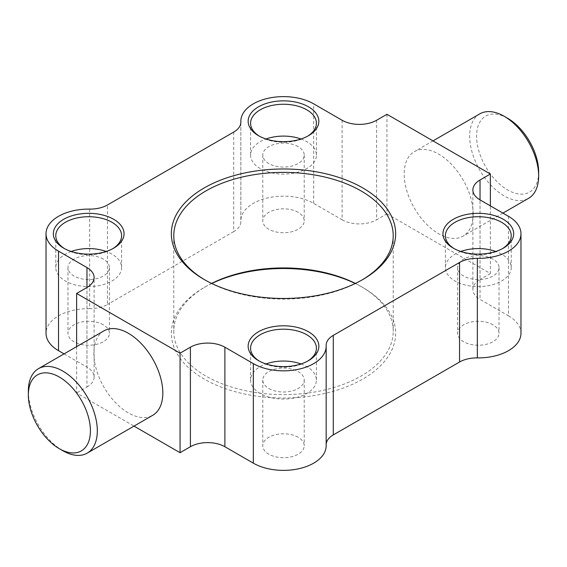<?xml version="1.0" encoding="UTF-8"?>
<svg xmlns="http://www.w3.org/2000/svg" width="567" height="567" viewBox="0 0 567 567"><rect width="100%" height="100%" fill="white"/><g stroke="black" fill="none" stroke-linecap="round" stroke-linejoin="round"><path stroke-width="0.43" stroke-dasharray="2.83 2.13" d="M454.202 248.665A32.914 19.002 0 0 0 455.039 249.161L453.309 248.162L455.039 249.161A32.914 19.002 0 0 0 501.582 249.161A32.914 19.002 0 0 0 502.419 248.665M460.829 251.472A32.914 19.002 0 0 0 445.4 267.574A32.914 19.002 0 0 0 455.039 281.012A32.914 19.002 0 0 0 490.909 285.13A32.914 19.002 0 0 0 511.221 267.574A32.914 19.002 0 0 0 501.582 254.136A32.914 19.002 0 0 0 495.792 251.472M89.657 209.103L89.657 308.639A24.381 14.076 0 0 0 107.447 304.522L107.447 204.985M89.657 308.639A42.667 24.636 0 0 0 58.521 315.847A42.667 24.636 180 0 0 46.026 333.268M233.71 132.09L233.71 231.627A24.381 14.076 0 0 0 240.847 221.669A24.381 14.076 0 0 0 240.847 221.35L240.847 122.458M259.395 136.186A32.914 19.002 0 0 0 260.225 136.69L258.502 135.69L260.225 136.69A32.914 19.002 0 0 0 306.775 136.69A32.914 19.002 0 0 0 307.605 136.186M259.395 361.136A32.914 19.002 0 0 0 260.225 361.633L258.502 360.64L260.225 361.633A32.914 19.002 0 0 0 306.775 361.633A32.914 19.002 0 0 0 307.605 361.136M326.167 445.74A42.667 24.636 0 0 0 326.153 445.18L326.153 345.65M508.479 216.318L508.479 315.847L480.036 299.426L480.036 199.889L480.036 279.517A24.381 14.076 0 0 0 472.892 289.475A24.381 14.076 0 0 0 480.036 299.426M205.07 280.013A109.715 63.341 0 0 0 205.92 280.516L204.198 279.517L205.92 280.516A109.715 63.341 0 0 0 361.08 280.516A109.715 63.341 0 0 0 361.93 280.013M76.623 346.635L76.623 392.988L134.003 426.115M103.959 330.852A48.762 28.152 -120 0 0 93.86 353.17A48.762 28.152 -120 0 0 115.144 402.244A48.762 28.152 -120 0 0 152.721 415.306M86.964 387.013A24.381 14.076 0 0 0 94.108 377.062A24.381 14.076 0 0 0 86.964 367.111L86.964 287.483L86.964 387.013L76.623 392.988M233.71 231.627L107.447 304.522M386.942 114.293L386.942 213.83L376.594 219.798L376.594 120.268M342.114 120.268L342.114 219.798L313.671 203.376A42.667 24.636 180 0 0 253.329 203.376A42.667 24.636 0 0 0 240.833 220.797A42.667 24.636 0 0 0 240.847 221.35M64.064 353.886L86.964 367.111M473.14 213.83A48.762 28.152 60 0 1 463.041 236.148A48.762 28.152 60 0 1 425.463 223.086A48.762 28.152 60 0 1 404.179 174.012A48.762 28.152 60 0 1 414.279 151.694A48.762 28.152 60 0 1 451.856 164.756A48.762 28.152 60 0 1 473.14 213.83M386.942 213.83L490.377 273.549L490.377 205.864M326.167 444.337A24.381 14.076 0 0 0 326.153 444.861A24.381 14.076 0 0 0 326.153 445.18M490.377 273.549L480.036 279.517M508.479 315.847A42.667 24.636 180 0 1 520.974 333.268M64.581 248.665A32.914 19.002 0 0 0 65.418 249.161L63.688 248.162L65.418 249.161A32.914 19.002 0 0 0 111.961 249.161A32.914 19.002 0 0 0 112.798 248.665M342.114 219.798A24.381 14.076 0 0 0 376.594 219.798M492.964 259.112A20.724 11.964 0 0 0 470.383 256.518A20.724 11.964 0 0 0 457.59 267.574A20.724 11.964 0 0 0 463.657 276.037A20.724 11.964 0 0 0 486.238 278.631A20.724 11.964 0 0 0 499.031 267.574A20.724 11.964 0 0 0 492.964 259.112M211.753 283.5A112.153 64.751 0 0 0 204.198 287.483A112.153 64.751 0 0 0 204.198 379.054A112.153 64.751 0 0 0 362.802 379.054A112.153 64.751 0 0 0 362.802 287.483A112.153 64.751 0 0 0 355.247 283.5M355.396 283.429A109.715 63.341 180 0 1 361.08 286.484L362.802 287.483L361.08 286.484A109.715 63.341 180 0 1 393.214 331.277A109.715 63.341 180 0 1 325.486 389.798A109.715 63.341 180 0 1 205.92 376.07A109.715 63.341 180 0 1 173.785 331.277A109.715 63.341 180 0 1 205.92 286.484A109.715 63.341 180 0 1 211.604 283.429M298.157 212.334A20.724 11.964 0 0 0 275.569 209.74A20.724 11.964 0 0 0 262.776 220.797A20.724 11.964 0 0 0 268.843 229.252A20.724 11.964 0 0 0 291.431 231.846A20.724 11.964 0 0 0 304.224 220.797A20.724 11.964 0 0 0 298.157 212.334M298.157 437.277A20.724 11.964 0 0 0 275.569 434.683A20.724 11.964 0 0 0 262.776 445.74A20.724 11.964 0 0 0 268.843 454.202A20.724 11.964 0 0 0 291.431 456.796A20.724 11.964 0 0 0 304.224 445.74A20.724 11.964 0 0 0 298.157 437.277M492.964 324.806A20.724 11.964 0 0 0 470.383 322.212A20.724 11.964 0 0 0 457.59 333.268A20.724 11.964 0 0 0 463.657 341.731A20.724 11.964 0 0 0 486.238 344.325A20.724 11.964 0 0 0 499.031 333.268A20.724 11.964 0 0 0 492.964 324.806M103.343 324.806A20.724 11.964 0 0 0 80.762 322.212A20.724 11.964 0 0 0 67.969 333.268A20.724 11.964 0 0 0 74.036 341.731A20.724 11.964 0 0 0 96.617 344.325A20.724 11.964 0 0 0 109.41 333.268A20.724 11.964 0 0 0 103.343 324.806M300.978 139A32.914 19.002 180 0 1 306.775 141.665A32.914 19.002 180 0 1 316.414 155.103A32.914 19.002 180 0 1 296.094 172.659A32.914 19.002 180 0 1 260.225 168.541A32.914 19.002 180 0 1 250.586 155.103A32.914 19.002 180 0 1 266.022 139M300.978 363.943A32.914 19.002 180 0 1 306.775 366.608A32.914 19.002 180 0 1 316.414 380.046A32.914 19.002 180 0 1 296.094 397.602A32.914 19.002 180 0 1 260.225 393.484A32.914 19.002 180 0 1 250.586 380.046A32.914 19.002 180 0 1 266.022 363.943M62.831 450.715A48.762 28.152 60 0 1 28.35 390.996M479.788 113.868A48.762 28.152 -120 0 0 469.689 136.193A48.762 28.152 -120 0 0 490.972 185.26A48.762 28.152 -120 0 0 528.55 198.33M71.208 251.472A32.914 19.002 0 0 0 55.779 267.574A32.914 19.002 0 0 0 65.418 281.012A32.914 19.002 0 0 0 101.287 285.13A32.914 19.002 0 0 0 121.6 267.574A32.914 19.002 0 0 0 111.961 254.136A32.914 19.002 0 0 0 106.171 251.472M103.343 259.112A20.724 11.964 0 0 0 80.762 256.518A20.724 11.964 0 0 0 67.969 267.574A20.724 11.964 0 0 0 74.036 276.037A20.724 11.964 0 0 0 96.617 278.631A20.724 11.964 0 0 0 109.41 267.574A20.724 11.964 0 0 0 103.343 259.112M298.157 146.64A20.724 11.964 0 0 0 275.569 144.046A20.724 11.964 0 0 0 262.776 155.103A20.724 11.964 0 0 0 268.843 163.565A20.724 11.964 0 0 0 291.431 166.152A20.724 11.964 0 0 0 304.224 155.103A20.724 11.964 0 0 0 298.157 146.64M268.843 388.508A20.724 11.964 0 0 0 291.431 391.102A20.724 11.964 0 0 0 304.224 380.046A20.724 11.964 0 0 0 298.157 371.583A20.724 11.964 0 0 0 275.569 368.997A20.724 11.964 0 0 0 262.776 380.046A20.724 11.964 0 0 0 268.843 388.508M538.65 172.021A43.886 25.338 60 0 1 507.621 189.938A43.886 25.338 60 0 1 476.585 136.193A43.886 25.338 60 0 1 507.621 118.276M313.671 203.376L313.671 103.839M501.582 249.161L503.312 248.162M511.221 267.574L511.221 235.723M445.4 267.574L445.4 235.723M240.847 122.139L240.847 221.669M361.08 280.516L362.802 279.517M94.108 377.062L94.108 277.525M240.833 122.663L240.833 220.797M472.892 289.475L472.892 189.938M306.775 136.69L308.498 135.69M326.153 345.331L326.153 444.861M111.961 249.161L113.691 248.162M306.775 361.633L308.498 360.64M250.586 155.103L250.586 123.252M250.586 380.046L250.586 348.195M393.214 235.723L393.214 331.277M316.414 155.103L316.414 123.252M432.997 140.885L414.279 151.694M502.936 213.114L463.041 236.148M173.785 235.723L173.785 331.277M121.6 267.574L121.6 235.723M55.779 267.574L55.779 235.723M316.414 380.046L316.414 348.195M457.59 267.574L457.59 333.268M499.031 267.574L499.031 333.268M67.969 267.574L67.969 333.268M262.776 155.103L262.776 220.797M205.92 286.484L204.198 287.483M304.224 380.046L304.224 445.74M304.224 155.103L304.224 220.797M109.41 267.574L109.41 333.268M262.776 380.046L262.776 445.74"/><path stroke-width="0.85" d="M503.312 219.301A35.352 20.412 180 0 1 503.312 248.162A35.352 20.412 180 0 1 453.309 248.162L453.309 248.162A35.352 20.412 180 0 1 453.309 219.301A35.352 20.412 180 0 1 503.312 219.301M502.419 248.665A32.914 19.002 0 0 0 511.221 235.723A32.914 19.002 0 0 0 501.582 222.285A32.914 19.002 0 0 0 465.713 218.167A32.914 19.002 0 0 0 445.4 235.723A32.914 19.002 0 0 0 454.202 248.665M204.198 279.517L204.198 279.517A112.153 64.751 180 0 1 204.198 187.946A112.153 64.751 180 0 1 362.802 187.946A112.153 64.751 180 0 1 362.802 279.517A112.153 64.751 180 0 1 204.198 279.517M63.688 248.162L63.688 248.162A35.352 20.412 180 0 1 63.695 219.301A35.352 20.412 180 0 1 113.691 219.301A35.352 20.412 180 0 1 113.691 248.162A35.352 20.412 180 0 1 63.688 248.162M258.502 360.64L258.502 360.64A35.352 20.412 180 0 1 258.502 331.773A35.352 20.412 180 0 1 308.498 331.773A35.352 20.412 180 0 1 308.498 360.64A35.352 20.412 180 0 1 258.502 360.64M258.502 135.69L258.502 135.69A35.352 20.412 180 0 1 258.502 106.83A35.352 20.412 180 0 1 308.498 106.83A35.352 20.412 180 0 1 308.498 135.69A35.352 20.412 180 0 1 258.502 135.69M134.003 426.115L180.058 452.707L180.058 353.17L190.406 347.202A24.381 14.076 180 0 1 224.886 347.202L253.329 363.624A42.667 24.636 0 0 0 313.671 363.624A42.667 24.636 0 0 0 326.167 346.203A42.667 24.636 0 0 0 326.153 345.65A24.381 14.076 180 0 1 326.153 345.331A24.381 14.076 180 0 1 333.29 335.373L459.553 262.478A24.381 14.076 180 0 1 477.343 258.361A42.667 24.636 0 0 0 508.479 251.153A42.667 24.636 0 0 0 520.974 233.732A42.667 24.636 0 0 0 508.479 216.318L480.036 199.889A24.381 14.076 180 0 1 472.892 189.938A24.381 14.076 180 0 1 480.036 179.987L480.036 199.889M490.377 205.864L490.377 174.012L480.036 179.987M490.377 174.012L386.942 114.293L376.594 120.268A24.381 14.076 180 0 1 342.114 120.268L313.671 103.839A42.667 24.636 0 0 0 253.329 103.839A42.667 24.636 0 0 0 240.833 121.26A42.667 24.636 0 0 0 240.847 121.82A24.381 14.076 180 0 1 240.847 122.139A24.381 14.076 180 0 1 233.71 132.09L107.447 204.985A24.381 14.076 180 0 1 89.657 209.103A42.667 24.636 0 0 0 58.521 216.318A42.667 24.636 0 0 0 46.026 233.732A42.667 24.636 0 0 0 58.521 251.153L86.964 267.574A24.381 14.076 180 0 1 94.108 277.525A24.381 14.076 180 0 1 86.964 287.483L86.964 267.574M180.058 353.17L76.623 293.451L86.964 287.483M495.792 251.472A32.914 19.002 0 0 0 460.829 251.472M307.605 136.186A32.914 19.002 0 0 0 316.414 123.252A32.914 19.002 0 0 0 306.775 109.814A32.914 19.002 0 0 0 270.906 105.696A32.914 19.002 0 0 0 250.586 123.252A32.914 19.002 0 0 0 259.395 136.186M307.605 361.136A32.914 19.002 0 0 0 316.414 348.195A32.914 19.002 0 0 0 306.775 334.757A32.914 19.002 0 0 0 270.906 330.639A32.914 19.002 0 0 0 250.586 348.195A32.914 19.002 0 0 0 259.395 361.136M477.343 258.361L477.343 357.897A24.381 14.076 0 0 0 459.553 362.015L459.553 262.478M224.886 347.202L224.886 446.732L253.329 463.161A42.667 24.636 180 0 0 313.671 463.161A42.667 24.636 0 0 0 326.167 445.74L326.167 346.203M361.93 280.013A109.715 63.341 0 0 0 393.214 235.723A109.715 63.341 0 0 0 361.08 190.93A109.715 63.341 0 0 0 241.514 177.202A109.715 63.341 0 0 0 173.785 235.723A109.715 63.341 0 0 0 205.07 280.013M180.058 452.707L190.406 446.732L190.406 347.202M76.623 293.451L76.623 346.635M87.212 453.132L152.721 415.306A48.762 28.152 -120 0 0 162.821 392.988A48.762 28.152 -120 0 0 141.537 343.914A48.762 28.152 -120 0 0 103.959 330.852L38.45 368.67A48.762 28.152 60 0 1 76.028 381.74A48.762 28.152 60 0 1 97.311 430.807A48.762 28.152 60 0 1 87.212 453.132A48.762 28.152 60 0 1 62.831 450.715L59.379 448.724A43.886 25.338 -120 0 0 90.415 430.807A43.886 25.338 -120 0 0 59.379 377.062A43.886 25.338 -120 0 0 28.35 394.979L28.35 390.996A48.762 28.152 60 0 1 38.45 368.67M58.521 251.153L58.521 350.682L64.064 353.886M477.343 357.897A42.667 24.636 0 0 0 508.479 350.682A42.667 24.636 180 0 0 520.974 333.268L520.974 233.732M333.29 335.373L333.29 434.91A24.381 14.076 0 0 0 326.167 444.337M58.521 350.682A42.667 24.636 180 0 1 46.026 333.268L46.026 233.732M224.886 446.732A24.381 14.076 0 0 0 190.406 446.732M112.798 248.665A32.914 19.002 0 0 0 121.6 235.723A32.914 19.002 0 0 0 111.961 222.285A32.914 19.002 0 0 0 76.091 218.167A32.914 19.002 0 0 0 55.779 235.723A32.914 19.002 0 0 0 64.581 248.665M333.29 434.91L459.553 362.015M355.247 283.5A112.153 64.751 0 0 0 211.753 283.5M266.022 139A32.914 19.002 180 0 1 300.978 139M266.022 363.943A32.914 19.002 180 0 1 300.978 363.943M502.936 213.114L528.55 198.33A48.762 28.152 -120 0 0 538.65 176.004A48.762 28.152 -120 0 0 504.169 116.285A48.762 28.152 -120 0 0 479.788 113.868L432.997 140.885M211.604 283.429A109.715 63.341 180 0 1 355.396 283.429M106.171 251.472A32.914 19.002 0 0 0 71.208 251.472M28.35 394.979A43.886 25.338 -120 0 0 59.379 448.724M504.169 116.285L507.621 118.276A43.886 25.338 60 0 1 538.65 172.021L538.65 176.004M240.847 122.458L240.847 121.82M253.329 463.161L253.329 363.624M240.833 121.26L240.833 122.663"/></g></svg>
